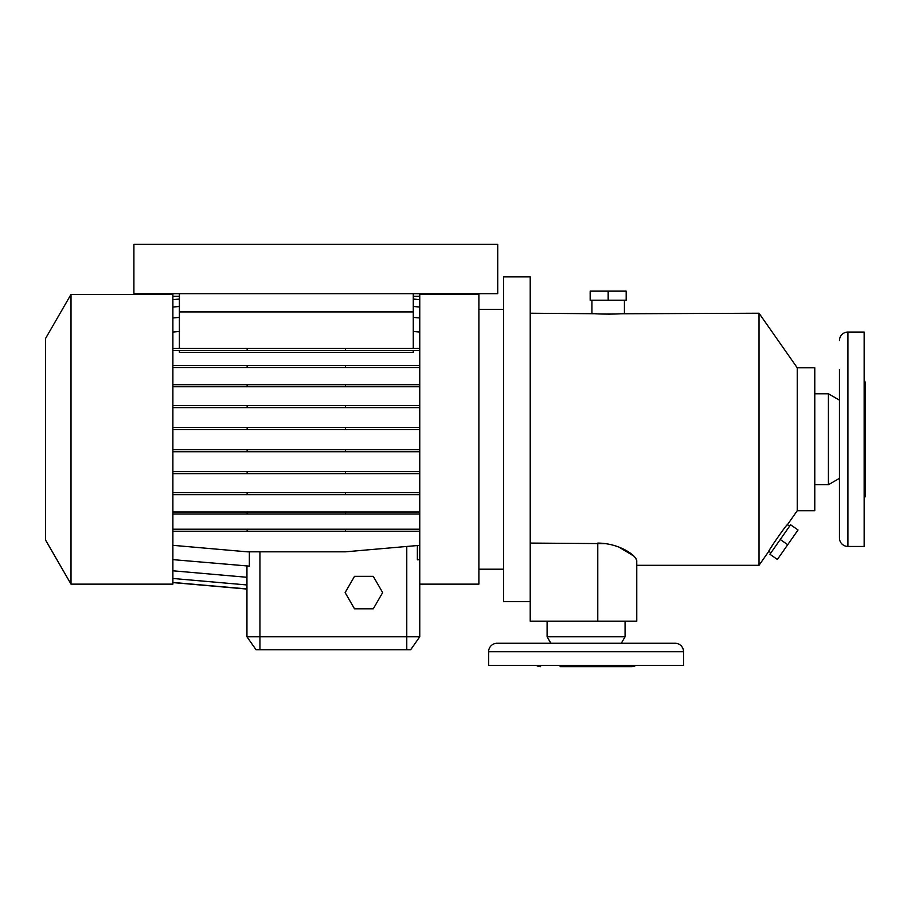 <?xml version="1.0" encoding="UTF-8"?>
<svg xmlns="http://www.w3.org/2000/svg" width="911" height="911" viewBox="0 0 911 911"><rect width="100%" height="100%" fill="white"/><g stroke="black" fill="none" stroke-linecap="round" stroke-linejoin="round"><path stroke-width="1.37" d="M354.516 576.344L345.144 592.583L354.516 608.821L373.271 608.821L382.654 592.583L373.271 576.344L354.516 576.344L345.144 592.583L354.516 608.821L373.271 608.821L382.654 592.583L373.271 576.344L354.516 576.344M488.638 651.707L488.638 665.349L683.535 665.349L683.535 651.707A8.45 8.45 0 0 0 675.097 643.257L497.076 643.257A8.45 8.45 0 0 0 488.638 651.707L683.535 651.707M621.313 643.257L625.071 636.766L625.071 621.165M550.859 643.257L547.101 636.766L625.071 636.766M547.101 636.766L547.101 621.165M560.094 666.647L631.562 666.647A7.8 7.8 0 0 0 635.878 665.349M540.61 666.647A7.8 7.8 0 0 1 536.294 665.349M797.239 367.793L797.239 510.718L787.446 524.702C787.241 523.335 767.643 551.724 768.816 551.314L759.022 565.298L759.022 313.225L797.239 367.793L814.776 367.793L814.776 510.718L797.239 510.718M635.901 558.568L636.766 561.039L636.766 621.165L636.766 565.298L759.022 565.298M619.15 313.794L759.022 313.225M624.422 300.231L624.422 313.225C625.424 314.363 590.954 314.363 591.934 313.225L591.934 300.231M530.213 313.225L596.694 313.748M530.213 543.081L605.69 543.628M636.766 561.039C636.903 555.926 619.958 543.252 597.775 543.081L597.775 621.165L636.766 621.165M597.775 621.165L530.213 621.165L530.213 276.842L503.578 276.842L503.578 601.681L530.213 601.681M478.89 569.193L503.578 569.193M478.89 309.319L503.578 309.319M419.766 568.088L419.766 584.133L478.89 584.133L478.89 294.378L419.766 294.378L419.766 636.766L410.667 649.759L256.048 649.759L246.949 636.766L419.766 636.766M71.012 294.378L71.012 584.133L172.885 584.133L172.885 294.378L71.012 294.378L45.55 338.493L45.55 540.029L71.012 584.133M768.816 551.314L770.945 552.806M787.446 524.702L789.575 526.194M839.464 400.157L839.464 478.355L828.418 484.732L828.418 393.78L839.464 400.157L839.464 381.834M839.464 369.49L839.464 538.014A8.45 8.45 0 0 0 847.913 546.452L864.152 546.452L864.152 332.06L847.913 332.06L847.913 546.452M839.464 340.509A8.45 8.45 0 0 1 847.913 332.06M864.152 498.465A7.8 7.8 0 0 0 865.45 494.161L865.45 384.362A7.8 7.8 0 0 0 864.152 380.046M814.776 484.732L828.418 484.732M814.776 393.78L828.418 393.78M839.464 538.014L839.464 509.021M839.464 484.333L839.464 478.355M608.172 300.231L590.169 300.231L590.169 291.133L626.176 291.133L626.176 300.231L608.172 300.231L608.172 291.133M608.389 314.272L609.96 314.261M780.26 539.506L790.577 524.759L798.036 529.974L787.708 544.721L777.379 559.468L769.932 554.252L780.26 539.506L787.708 544.721M771.264 547.204L775.694 540.234M781.467 532.07L781.945 531.443M497.725 244.353L497.725 293.729L133.906 293.729L133.906 244.353L497.725 244.353M413.275 350.473L413.275 352.363L179.387 352.363L179.387 350.473M419.766 296.326L413.275 296.326M179.387 296.326L172.885 296.326M172.885 405.577L345.508 405.577L345.508 407.616L419.766 407.616M345.508 405.577L419.766 405.577M247.143 405.577L247.143 407.616L345.508 407.616M172.885 407.616L247.143 407.616M172.885 492.612L345.508 492.612L345.508 494.65L419.766 494.65M345.508 492.612L419.766 492.612M247.143 492.612L247.143 494.65L345.508 494.65M172.885 494.65L247.143 494.65M172.885 578.474L246.949 584.953M172.885 348.423L419.766 348.423M345.508 348.423L345.508 350.473L419.766 350.473M247.143 348.423L247.143 350.473L345.508 350.473M172.885 350.473L247.143 350.473M172.885 427.464L345.508 427.464L345.508 429.502L419.766 429.502M345.508 427.464L419.766 427.464M247.143 427.464L247.143 429.502L345.508 429.502M172.885 429.502L247.143 429.502M172.885 511.993L345.508 511.993L345.508 514.032L419.766 514.032M345.508 511.993L419.766 511.993M247.143 511.993L247.143 514.032L345.508 514.032M172.885 514.032L247.143 514.032M172.885 582.584L246.949 589.064L246.949 636.766L246.949 566.118M172.885 545.325L247.143 551.815L345.508 551.815L419.766 545.325M172.885 332.06L179.387 331.49M417.363 545.53L417.363 559.844L419.766 559.639M172.885 559.639L249.352 566.13L249.352 551.815M172.885 471.636L345.508 471.636L345.508 473.674L419.766 473.674M345.508 471.636L419.766 471.636M247.143 471.636L247.143 473.674L345.508 473.674M172.885 473.674L247.143 473.674M172.885 384.704L345.508 384.704L345.508 386.742L419.766 386.742M345.508 384.704L419.766 384.704M247.143 384.704L247.143 386.742L345.508 386.742M172.885 386.742L247.143 386.742M413.275 317.392L419.766 317.962M172.885 317.962L179.387 317.392M172.885 582.448L246.949 588.927M172.885 529.2L345.508 529.2L345.508 531.238L419.766 531.238M345.508 529.2L419.766 529.2M247.143 529.2L247.143 531.238L345.508 531.238M172.885 531.238L247.143 531.238M172.885 449.704L345.508 449.704L345.508 451.742L419.766 451.742M345.508 449.704L419.766 449.704M247.143 449.704L247.143 451.742L345.508 451.742M172.885 451.742L247.143 451.742M172.885 365.459L345.508 365.459L345.508 367.497L419.766 367.497M345.508 365.459L419.766 365.459M247.143 365.459L247.143 367.497L345.508 367.497M172.885 367.497L247.143 367.497M172.885 570.798L246.949 577.278M413.275 306.472L419.766 307.041M172.885 307.041L179.387 306.472M618.808 547.055L633.794 556.04M413.275 299.059L419.766 299.628M172.885 299.628L179.387 299.059M413.275 331.49L419.766 332.06M179.387 348.423L179.387 311.915L413.275 311.915L413.275 293.729M179.387 311.915L179.387 293.729M413.275 348.423L413.275 311.915M631.562 666.647L612.078 666.647M406.773 546.463L406.773 649.759M259.942 649.759L259.942 551.815"/></g></svg>
